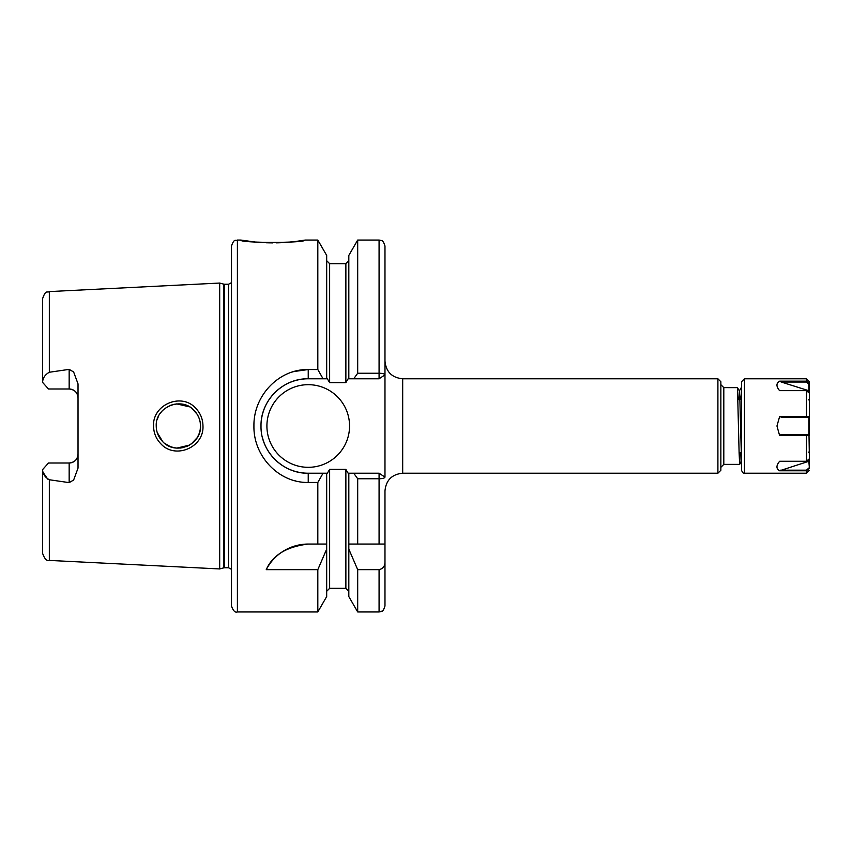 <?xml version="1.0" encoding="UTF-8"?>
<svg xmlns="http://www.w3.org/2000/svg" width="852" height="852" viewBox="0 0 852 852"><rect width="100%" height="100%" fill="white"/><g stroke="black" fill="none" stroke-linecap="round" stroke-linejoin="round"><path stroke-width="1.28" d="M194.043 410.366C181.433 396.169 155.202 407.075 156.235 426C156.299 432.049 158.472 437.268 162.732 441.666C175.523 455.799 201.498 444.904 200.508 426C200.422 419.94 198.26 414.722 194.043 410.366M153.552 426C152.401 404.455 181.71 392.282 195.758 408.289C200.465 413.209 202.861 419.109 202.968 426C204.075 447.47 175.075 459.729 160.804 443.754C156.076 438.823 153.658 432.901 153.552 426M237.399 611.949C235.163 612.812 233.192 610.841 231.499 606.038L231.499 245.962C234.375 237.825 235.727 241.18 237.399 240.051L237.399 611.949L317.817 611.949L326.678 596.581L326.678 544.055L317.817 544.055L317.817 482.456L308.232 482.456C279.019 483.095 253.31 456.321 253.928 426C253.385 395.605 278.934 368.959 308.232 369.544L317.817 369.544L317.817 240.051L304.846 240.051C306.816 243.15 238.794 243.139 240.786 240.051L255.153 242.032M256.292 242.138L260.595 242.479M266.42 242.788L272.789 242.905M276.314 242.863L279.073 242.788M279.318 242.777L281.724 242.682M284.887 242.49L293.258 241.734M295.527 241.467L299.531 240.914M300.213 240.818L303.514 240.285M720.856 381.728L720.856 470.272L717.906 473.222L717.906 378.778L720.856 381.728M740.239 452.625L739.674 464.372L739.121 453.136L737.481 387.649L723.806 387.628L723.806 464.372L720.856 467.322M741.517 389.875L740.707 399.311M741.517 392.719L741.325 399.215M69.161 369.374L49.331 372.249C45.018 374.667 42.77 378.054 42.6 382.399L48.5 388.991L69.161 388.991A8.85 8.85 0 0 1 78.022 397.841C77.585 392.548 74.635 389.598 69.161 388.991L69.161 369.374L73.634 371.983L78.022 383.879L78.022 468.121L73.634 480.017L69.161 482.626L69.161 463.009A8.85 8.85 0 0 0 78.022 454.159C77.585 459.452 74.625 462.402 69.161 463.009L48.5 463.009L42.6 469.601C42.77 473.946 45.018 477.333 49.331 479.751L69.161 482.626M266.91 426A41.322 41.322 0 0 0 308.232 467.322A41.322 41.322 0 0 0 349.554 426A41.322 41.322 0 0 0 308.232 384.678A41.322 41.322 0 0 0 266.91 426M317.817 369.544L323.068 378.778L308.232 378.778A47.222 47.222 0 0 0 261.319 420.6M293.961 371.525L308.232 369.544L308.232 378.778C282.843 378.213 260.456 400.685 261.01 426C260.392 451.251 282.917 473.829 308.232 473.222L323.068 473.222L317.817 482.456M200.071 430.388L199.006 434.009M197.185 437.672L191.306 443.967M189.527 445.117L186.471 446.597M183.67 447.492L180.368 448.045M176.513 448.056L173.35 447.556M170.304 446.618L164.585 443.317M162.732 441.666L157.215 432.518M156.491 429.344L156.48 422.72M197.131 437.747L198.835 434.445M200.177 429.791L200.508 426.277M169.74 446.384L173.946 447.694M176.833 448.088L189.549 445.106M717.906 378.778L402.687 378.778L402.687 473.222C391.931 474.276 386.02 480.177 384.976 490.933L384.976 544.055L357.691 544.055L357.691 478.76L353.74 473.222L348.819 473.222L348.819 549.125L357.691 569.658L379.076 569.658C383.017 568.742 384.987 566.165 384.976 561.926L384.976 606.038C382.431 613.61 382.026 610.17 380.982 611.629L379.076 611.949L379.076 569.658M223.65 284.121L224.566 284.238L224.566 567.762L223.65 567.879L223.65 284.121L219.688 283.056L219.688 568.944L49.331 560.414C46.807 561.298 44.56 558.933 42.6 553.331L42.6 469.601M293.376 371.696L292.555 371.951M47.744 479.133L43.122 472.455M294.004 480.485L295.293 480.826M317.817 611.949L317.817 569.658L326.678 549.125M266.25 569.658C272.544 555.238 286.538 546.707 308.232 544.055A47.222 47.222 0 0 0 266.25 569.658L317.817 569.658M323.068 473.222L326.678 473.222L326.678 544.055L308.232 544.055M357.691 544.055L348.819 544.055L357.691 544.055M357.691 373.24L357.691 240.051L348.819 255.419L348.819 378.778L353.74 378.778L357.691 373.24L379.076 373.24L379.076 240.051L381.11 240.424C381.217 241.18 382.665 238.837 384.976 245.962L384.976 477.12C384.54 478.164 382.569 478.707 379.076 478.76L357.691 478.76M329.639 382.623L345.869 382.623L345.869 263.673L329.639 263.673L329.639 382.623L327.36 378.778L326.678 378.778L326.678 255.419L317.817 240.051M357.691 569.658L357.691 611.949L348.819 596.581L348.819 549.125M348.819 591.288L345.869 588.327L345.869 469.377L348.138 473.222L348.819 473.222M326.678 473.222L327.36 473.222L329.639 469.377L329.639 588.327L326.678 591.288M323.068 378.778L326.678 378.778M345.869 469.377L329.639 469.377M384.976 561.926L384.976 544.055L379.076 544.055L379.076 473.222L384.976 477.12M384.976 374.88L379.076 378.778L379.076 373.24C382.569 373.293 384.54 373.836 384.976 374.88L384.976 361.067C386.02 371.823 391.931 377.724 402.687 378.778M348.819 378.778L348.138 378.778L345.869 382.623M42.6 382.399L42.6 298.669C45.859 289.126 47.254 293.077 49.331 291.586L49.331 372.249M200.103 421.772L199.017 418.002M198.867 417.629L197.121 414.242L192.467 408.939M200.199 422.315L200.508 426M170.304 405.382L174.287 404.242M176.769 403.923L189.464 406.841M176.694 403.923L173.18 404.476M170.347 405.371L164.564 408.704M162.359 410.717L159.995 413.657M158.419 416.404L157.194 419.546M262.363 437.204A47.222 47.222 0 0 0 308.232 473.222L308.232 482.456M379.204 378.778L353.74 378.778M353.74 473.222L379.204 473.222M741.517 460.911L739.919 401.207L739.387 390.951L738.854 399.567M741.517 470.272L741.517 381.728L744.467 378.778L744.467 473.222C743.636 473.765 742.656 472.785 741.517 470.272M779.655 416.436L806.45 416.436L806.45 390.642L809.4 393.198L809.4 416.553L808.814 417.15L781.241 417.15L779.655 416.436L776.96 426L779.58 435.425L780.656 434.85L809.006 434.85L809.4 458.738L806.45 461.262L806.45 435.425L779.58 435.425M809.4 451.091L809.4 468.153L806.45 470.783L779.58 470.783L808.846 461.273L808.846 460.208M806.45 461.262L779.655 461.262C776.097 465.554 776.076 468.728 779.58 470.783M806.45 390.642L779.58 390.642C776.076 386.371 776.097 383.208 779.655 381.163L806.45 381.163L809.4 383.815L809.4 381.728L809.4 400.855M806.45 417.15L806.45 416.436L809.4 416.553L809.4 435.351L806.45 435.425L806.45 434.85M809.4 468.153L808.846 461.273M808.846 434.85L808.846 417.107M780.656 470.166L806.45 470.166L809.006 467.908M808.846 391.707L808.814 384.114L806.45 382.026L781.241 382.026L808.814 390.717M781.241 382.026L779.655 381.163M809.4 383.815L808.814 384.114M809.4 391.462L808.846 390.706M224.566 284.238L228.549 284.238L228.549 567.762L231.499 569.349M49.331 479.751L49.331 560.414M69.161 388.991A8.85 8.85 0 0 1 78.022 397.841M744.467 473.222L806.45 473.222L806.45 470.166M806.45 382.026L806.45 378.778L744.467 378.778M723.806 464.372L739.674 464.372M739.099 452.465L741.517 452.806M49.331 291.586L219.688 283.056M237.399 240.051L240.786 240.051M402.687 473.222L717.906 473.222M357.691 240.051L379.076 240.051M345.869 588.327L329.639 588.327M357.691 611.949L379.076 611.949M345.869 263.673L348.819 260.712M329.639 263.673L326.678 260.712M223.65 567.879L219.688 568.944M224.566 567.762L228.549 567.762M228.549 284.238L231.499 282.651M738.034 399.684L741.517 399.194M739.696 464.351L741.602 461.049M737.481 387.649L739.387 390.951M739.344 390.951L741.251 387.649M723.806 387.628L720.856 384.678M808.218 452.061L808.899 452.274M806.45 378.778L809.4 381.728M806.45 473.222L809.4 470.272M808.218 399.939L808.921 399.716"/></g></svg>
